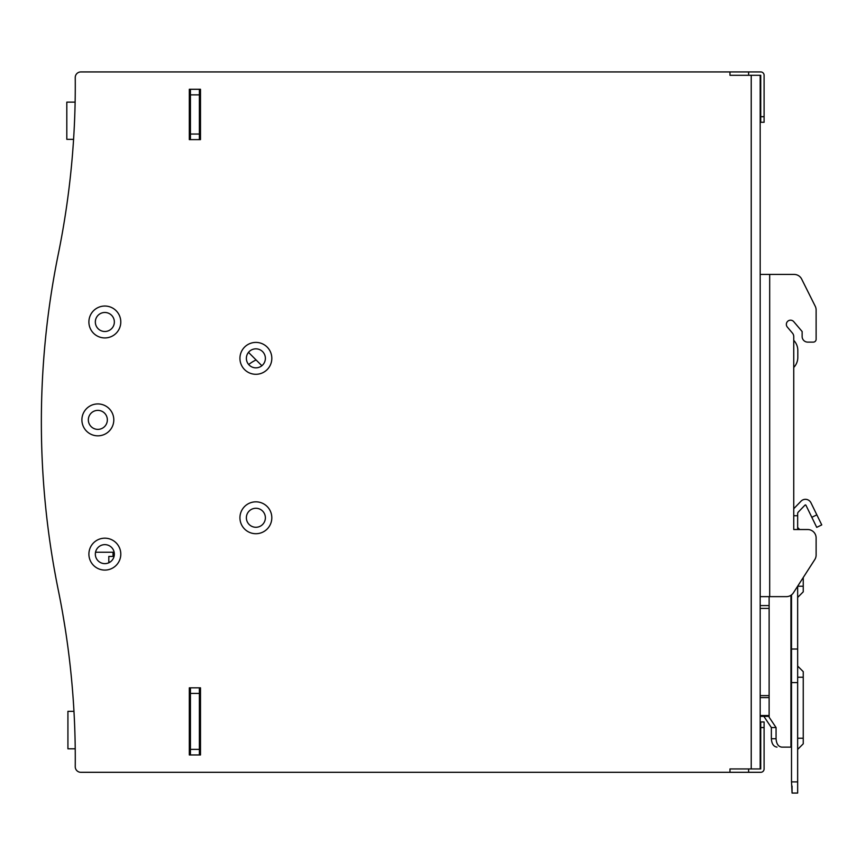 <?xml version="1.0" encoding="UTF-8"?>
<svg xmlns="http://www.w3.org/2000/svg" width="865" height="865" viewBox="0 0 865 865"><rect width="100%" height="100%" fill="white"/><g stroke="black" fill="none" stroke-linecap="round" stroke-linejoin="round"><path stroke-width="1.3" d="M75.223 748.809L67.924 748.809L67.924 711.322L73.968 711.322M75.125 102.146L66.81 102.146L66.81 139.341L73.579 139.341M760.735 772.304L80.834 772.304A5.59 5.59 0 0 1 75.244 766.649A841.418 841.418 0 0 0 58.377 590.546A841.894 841.894 0 0 1 58.377 253.683A841.418 841.418 0 0 0 75.244 77.58A5.59 5.59 0 0 1 80.834 71.936L760.735 71.936A3.352 3.352 0 0 1 764.098 75.287L764.098 122.279L760.735 122.279L760.735 75.287L760.184 75.287L760.184 768.942L760.735 768.942L760.735 721.951L764.098 721.951L764.098 768.942A3.352 3.352 0 0 1 760.735 772.304M748.614 772.304L748.614 768.942L751.793 768.942M760.184 75.287L729.974 75.287L729.974 71.936M748.614 75.287L748.614 71.936M729.974 772.304L729.974 768.942L760.184 768.942M189.316 754.961L200.496 754.961L200.496 687.826L189.316 687.826L189.316 754.961M189.316 139.622L200.496 139.622L200.496 89.279L189.316 89.279L189.316 139.622M120.786 321.985A15.938 15.938 0 0 1 96.869 335.793A15.938 15.938 0 0 1 96.869 308.178A15.938 15.938 0 0 1 120.786 321.985M81.905 419.882A15.938 15.938 0 0 1 105.822 406.074A15.938 15.938 0 0 1 105.822 433.689A15.938 15.938 0 0 1 81.905 419.882M88.9 554.13A15.938 15.938 0 0 1 112.818 540.322A15.938 15.938 0 0 1 112.818 567.937A15.938 15.938 0 0 1 88.9 554.13M239.94 517.778A15.938 15.938 0 0 1 263.847 503.971A15.938 15.938 0 0 1 263.847 531.575A15.938 15.938 0 0 1 239.94 517.778M239.94 358.348A15.938 15.938 0 0 1 263.847 344.54A15.938 15.938 0 0 1 263.847 372.155A15.938 15.938 0 0 1 239.94 358.348M741.164 768.942L748.614 768.942M60.507 601.37L59.869 598.072M62.507 612.29C58.852 592.482 58.852 592.482 62.507 612.29L65.07 627.676L62.507 612.29M56.117 579.118L53.771 566.197C50.776 548.183 50.776 548.183 53.771 566.197L54.722 571.56M52.862 560.834L52.116 556.282M51.63 553.265L51.468 552.205M114.353 321.985A9.515 9.515 0 0 1 100.091 330.225A9.515 9.515 0 0 1 100.091 313.746A9.515 9.515 0 0 1 114.353 321.985M88.338 419.882A9.515 9.515 0 0 1 102.6 411.643A9.515 9.515 0 0 1 102.6 428.11A9.515 9.515 0 0 1 88.338 419.882M95.334 554.13A9.515 9.515 0 0 1 109.596 545.902A9.515 9.515 0 0 1 109.596 562.369A9.515 9.515 0 0 1 95.334 554.13M246.374 517.778A9.515 9.515 0 0 1 260.635 509.539A9.515 9.515 0 0 1 260.635 526.007A9.515 9.515 0 0 1 246.374 517.778M246.374 358.348A9.515 9.515 0 0 1 260.635 350.109A9.515 9.515 0 0 1 260.635 366.576A9.515 9.515 0 0 1 246.374 358.348M189.878 718.599L190.43 718.599M199.383 718.599L199.945 718.599M199.945 125.63L199.383 125.63M190.43 125.63L189.878 125.63M190.43 754.961L190.43 693.427L199.383 693.427L199.383 687.826M199.383 754.961L199.383 749.36L190.43 749.36M256.094 359.948A37.757 37.757 0 0 0 248.666 364.543M110.158 562.023L108.817 562.023L108.817 556.433L113.012 556.433L113.012 552.238L95.528 552.238M190.43 693.427L190.43 687.826M199.383 749.36L199.383 693.427M199.383 139.622L199.383 89.279M190.43 139.622L190.43 89.279M199.383 94.869L190.43 94.869M190.43 134.032L199.383 134.032M189.878 754.961L189.878 687.826M199.945 687.826L199.945 754.961M199.945 89.279L199.945 139.622M189.878 139.622L189.878 89.279M248.493 352.358L261.868 365.733M797.66 529.531L797.66 513.626A2.238 2.238 0 0 1 798.287 512.069L805.023 505.095A0.562 0.562 0 0 1 805.931 505.236L816.722 527.358L821.75 524.904L810.959 502.781A6.152 6.152 0 0 0 801.001 501.203L794.265 508.188A7.828 7.828 0 0 0 793.746 508.782L793.746 367.452A14.543 14.543 0 0 0 797.811 357.364L797.811 350.444A14.543 14.543 0 0 0 793.746 340.356L793.746 336.669A5.59 5.59 0 0 0 792.405 333.036L787.355 327.1A4.195 4.195 0 0 1 787.831 321.185A4.195 4.195 0 0 1 793.746 321.661L802.136 331.522L802.136 336.528L802.136 331.522L793.746 321.661A4.195 4.195 0 0 0 787.831 321.185A4.195 4.195 0 0 0 787.355 327.1M792.07 786.08L792.07 793.064L797.66 793.064L797.66 586.211M791.507 781.884L791.507 682.593L797.638 682.593L797.638 781.884L791.507 781.884L792.07 793.064L797.66 793.064L797.66 786.08M793.746 515.724L797.66 515.724M760.184 596.645L786.371 596.645A8.39 8.39 0 0 0 793.421 592.795L814.787 559.568L803.25 577.506L803.25 586.243L797.66 586.243L797.638 649.031L791.507 649.031L791.507 594.893M797.66 785.377L797.638 781.884M790.945 649.031L791.507 649.031L791.507 682.593L790.945 682.593M791.507 613.988L790.945 613.988M790.945 608.398L791.507 608.398M799.682 529.531L797.66 527.509L799.682 529.531L807.726 529.531L793.746 529.531L793.746 336.669M803.25 586.243L803.25 591.844L797.66 597.434L803.25 591.844M803.25 671.651L797.66 666.061L803.25 671.651L803.25 743.813L797.66 749.404L803.25 743.813M769.126 596.645L769.126 717.215L776.067 727.552L771.364 727.552L763.86 716.361M813.327 342.118L807.726 342.118L813.327 342.118A2.8 2.8 0 0 0 816.117 339.329L816.117 309.984L816.117 339.329M816.117 309.984A8.39 8.39 0 0 0 815.23 306.232L802.428 280.617M816.117 537.922L816.117 555.027L816.117 537.922A8.39 8.39 0 0 0 807.726 529.531M760.184 274.432L794.157 274.432A8.39 8.39 0 0 1 801.66 279.071L815.23 306.232M802.136 336.528A5.59 5.59 0 0 0 807.726 342.118M814.787 559.568A8.39 8.39 0 0 0 816.117 555.027M769.126 605.597L760.184 605.597M760.184 716.361L769.126 716.361M776.067 727.552L776.067 738.732L771.364 738.732L771.364 727.552M790.945 595.293L790.945 747.122L781.701 747.122C778.284 746.625 776.413 743.824 776.067 738.732M771.364 738.732C771.71 743.824 773.591 746.625 776.997 747.122M760.735 727.552L764.098 727.552M751.231 75.287L751.231 768.942M764.098 116.689L760.735 116.689M811.813 517.302L816.841 514.848M803.25 738.223L797.66 738.223M797.66 677.241L803.25 677.241M769.688 596.645L769.688 274.432M760.184 608.398L769.126 608.398M769.126 695.622L760.184 695.622M760.184 697.601L769.126 697.601M769.126 715.539L760.184 715.539"/></g></svg>
